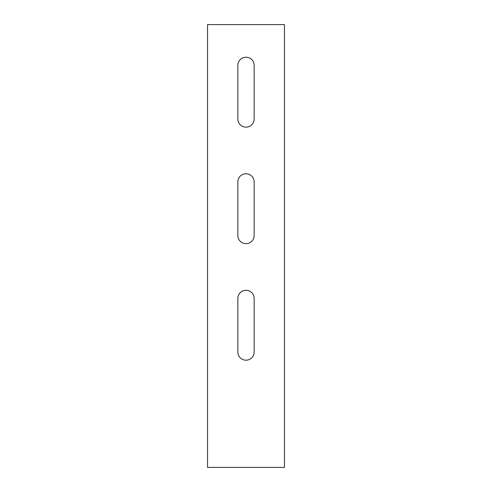 <?xml version="1.0" encoding="UTF-8"?>
<svg xmlns="http://www.w3.org/2000/svg" width="492" height="492" viewBox="0 0 492 492"><rect width="100%" height="100%" fill="white"/><g stroke="black" fill="none" stroke-linecap="round" stroke-linejoin="round"><path stroke-width="0.74" d="M207.544 467.4L207.544 24.6L284.456 24.6L284.456 467.4L207.544 467.4M254.155 352.038A8.155 8.155 0 0 1 246 360.193A8.155 8.155 0 0 1 237.845 352.038L237.845 298.435A8.155 8.155 0 0 1 246 290.28A8.155 8.155 0 0 1 254.155 298.435L254.155 352.038M254.155 235.514A8.155 8.155 0 0 1 246 243.669A8.155 8.155 0 0 1 237.845 235.514L237.845 181.911A8.155 8.155 0 0 1 246 173.756A8.155 8.155 0 0 1 254.155 181.911L254.155 235.514M254.155 118.984A8.155 8.155 0 0 1 246 127.145A8.155 8.155 0 0 1 237.845 118.984L237.845 65.387A8.155 8.155 0 0 1 246 57.226A8.155 8.155 0 0 1 254.155 65.387L254.155 118.984"/></g></svg>
